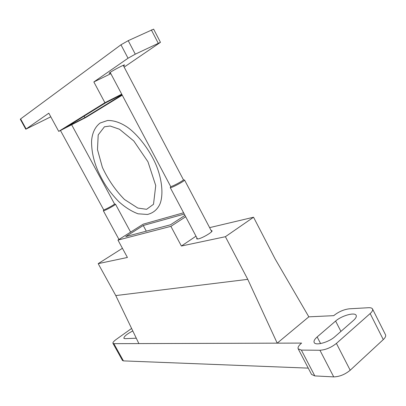 <?xml version="1.0" encoding="UTF-8"?>
<svg xmlns="http://www.w3.org/2000/svg" width="406" height="406" viewBox="0 0 406 406"><rect width="100%" height="100%" fill="white"/><g stroke="black" fill="none" stroke-linecap="round" stroke-linejoin="round"><path stroke-width="0.61" d="M298.202 348.85L311.549 374.439L314.817 375.915L333.722 376.89C339.492 376.727 344.983 374.51 350.195 370.231L383.279 339.589C385.33 337.635 386.07 336.021 385.502 334.747L372.52 308.966C371.997 308.027 370.648 307.611 368.465 307.718L349.378 308.804C344.009 309.443 338.949 311.6 334.199 315.279L333.757 315.66L308.829 316.832L277.212 343.156L301.607 343.085L301.13 343.486C298.608 345.699 297.628 347.485 298.202 348.85L301.364 350.094L319.938 350.261C325.627 349.881 331.118 347.597 336.412 343.405L370.145 313.559C372.241 311.661 373.033 310.128 372.52 308.966M131.595 328.454L116.344 339.325C113.812 341.177 112.675 342.512 112.934 343.319L122.485 360.482L123.439 360.888L308.261 368.125M211.156 230.557L212.018 230.755C213.084 231.826 202.437 238.129 198.199 238.921L196.636 238.835L196.956 238.012M112.934 343.319L113.853 343.659L138.872 343.583L115.781 295.573L247.761 279.348L225.401 236.703L181.386 246.026L195.991 236.196M225.401 236.703L253.547 217.225L275.101 258.901L308.829 316.832M209.618 227.634L253.547 217.225M334.869 336.706L353.519 320.37C355.834 318.284 356.712 316.614 356.158 315.35C354.854 311.93 341.547 315.695 335.62 321.055L317.157 336.939C314.569 339.223 313.574 341.076 314.178 342.497C315.411 345.988 328.753 342.324 334.869 336.706M132.803 330.961C126.997 333.94 124.008 336.386 123.845 338.294L124.891 338.665L136.289 338.208M138.872 343.583L277.212 343.156L247.761 279.348M115.781 295.573L98.191 263.651L122.424 248.294M98.191 263.651L127.418 257.46L117.958 240.098L170.885 226.345L185.684 216.743M181.386 246.026L170.885 226.345M183.588 212.78L143.211 224.158L117.958 240.098M184.273 214.074L143.247 225.503L125.733 236.586L170.454 224.797L184.974 215.398M146.297 231.166L143.247 225.503M110.178 72.415L170.682 186.537C171.601 186.958 183.258 180.787 183.431 179.782L123.241 65.356M170.484 187.191L170.347 187.658C171.362 188.145 184.37 181.254 184.547 180.137L184.08 179.985M60.453 130.493L103.692 209.836C104.342 210.166 114.456 204.695 114.538 203.974L71.654 124.754M103.5 210.501L103.413 210.795C104.134 211.171 115.416 205.066 115.492 204.264L115.197 204.172M50.786 116.811L25.796 129.215L48.811 113.188L58.723 131.382L104.921 102.708L93.847 81.951L128.032 58.236L135.284 54.165L160.456 42.325L124.165 67.112M25.796 129.215L20.305 119.242L20.61 118.928L120.968 44.787L128.22 40.666L153.63 29.141L160.456 42.325M123.541 65.934L124.622 64.98C124.749 64.255 113.594 69.999 110.148 72.435L109.102 73.369L110.483 72.994M93.847 81.951L110.848 73.684M121.891 94.537L105.636 102.804L66.493 127.048L84.9 117.618L122.039 94.816M84.108 116.136L84.9 117.618M104.921 102.708L121.698 94.177M122.231 95.177L85.783 117.512L58.723 131.382M317.157 336.939L320.588 343.572M335.62 321.055L340.918 331.408M319.938 350.261L333.722 376.89M301.364 350.094L314.817 375.915M113.853 343.659L123.439 360.888M370.145 313.559L383.279 339.589M336.412 343.405L350.195 370.231M26.116 128.93L20.61 118.928M128.032 58.236L120.968 44.787M135.284 54.165L128.22 40.666M158.208 43.168L151.342 29.912M100.12 123.023C95.04 126.956 92.187 132.975 91.568 141.08C91.477 151.139 93.71 161.329 98.272 171.657C103.444 182.512 108.047 190.45 118.664 201.528C125.002 207.243 131.458 211.333 138.045 213.805L147.419 214.464C153.082 213.114 157.224 209.709 159.847 204.238C163.283 196.21 162.567 181.34 156.62 166.257C150.195 150.316 137.67 134.422 127.469 127.266C120.45 122.541 113.787 120.293 107.473 120.516L100.12 123.023M104.423 126.804L98.201 134.909L97.486 149.636L102.393 167.399C108.123 179.66 115.482 190.353 124.469 199.483L137.842 208.06L146.596 209.313L153.509 204.289L155.737 185.572L147.946 161.755L133.782 140.958L119.481 129.245L110.122 126.002L104.423 126.804M170.682 186.537L170.347 187.658M183.431 179.782L184.547 180.137M170.246 187.597L197.499 239.038M184.552 180.02L211.699 231.582M103.692 209.836L103.413 210.795M114.538 203.974L115.492 204.264M103.347 210.76L118.978 239.459M115.497 204.193L130.615 232.11"/></g></svg>
